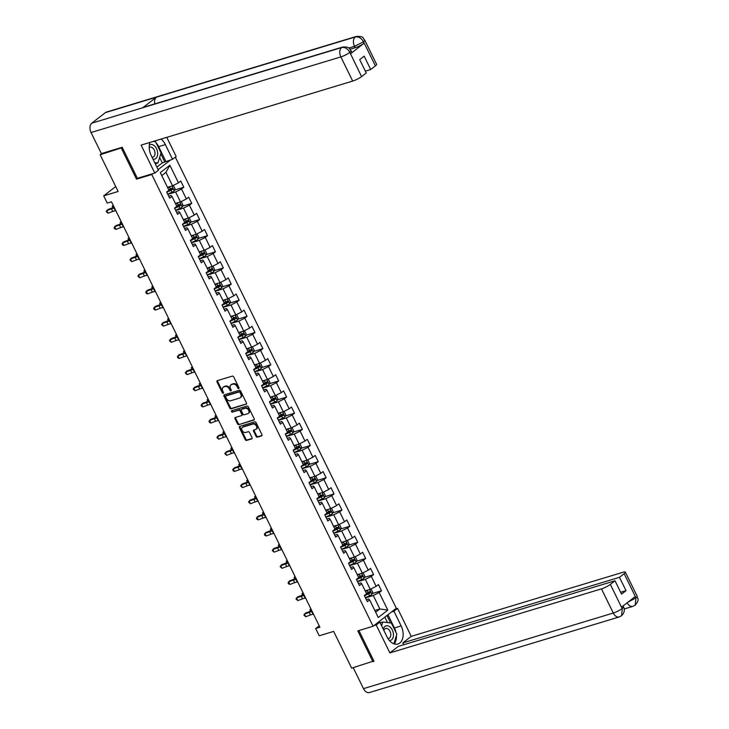 <?xml version="1.0" encoding="UTF-8"?>
<svg xmlns="http://www.w3.org/2000/svg" width="729" height="729" viewBox="0 0 729 729"><rect width="100%" height="100%" fill="white"/><g stroke="black" fill="none" stroke-linecap="round" stroke-linejoin="round"><path stroke-width="1.09" d="M238.72 388.557A0.802 0.592 -127.8 0 0 238.957 387.673L233.672 376.875A1.148 0.847 -127.8 0 0 232.332 376.118L217.324 380.656A1.148 0.847 -127.8 0 0 216.987 381.923L222.272 392.721A0.802 0.592 -127.8 0 0 223.439 392.366L222.755 390.972A3.681 2.706 -127.8 0 1 223.174 387.254A3.681 2.706 -127.8 0 1 223.83 386.908L225.088 386.534A3.681 2.706 -127.8 0 1 229.343 388.976L230.027 390.37A0.802 0.592 -127.8 0 0 231.193 390.015L230.51 388.621A3.681 2.706 -127.8 0 1 230.929 384.903A3.681 2.706 -127.8 0 1 231.585 384.566L232.843 384.183A3.681 2.706 -127.8 0 1 237.098 386.625L237.782 388.019A0.802 0.592 -127.8 0 0 238.72 388.557M256.07 436.398A1.148 0.847 -127.8 0 0 257.401 437.154L261.611 435.878A1.148 0.847 -127.8 0 0 261.948 434.612L256.079 422.629A1.148 0.847 -127.8 0 0 254.749 421.863L239.732 426.41A1.148 0.847 -127.8 0 0 239.404 427.677L245.272 439.66A1.148 0.847 -127.8 0 0 246.602 440.425L251.687 438.885A1.148 0.847 -127.8 0 0 252.024 437.619L249.509 432.488A1.148 0.847 -127.8 0 0 248.179 431.723L245.655 432.488A3.08 2.26 -127.8 0 1 242.301 430.812A3.08 2.26 -127.8 0 1 242.447 427.34A3.08 2.26 -127.8 0 1 242.994 427.057L252.881 424.068A3.08 2.26 -127.8 0 1 256.243 425.745A3.08 2.26 -127.8 0 1 256.098 429.217A3.08 2.26 -127.8 0 1 255.542 429.499L253.892 430.001A1.148 0.847 -127.8 0 0 253.555 431.267L256.07 436.398L256.699 435.906A1.148 0.847 -127.8 0 0 258.03 436.671L262.048 435.459M122.335 147.586L100.146 154.748L118.144 191.481L103.7 195.855L107.245 203.099L111.491 201.805L319.913 627.25L315.666 628.535L319.211 635.779L333.663 631.405L351.651 668.138L373.84 660.975M121.388 148.324L136.496 179.152L151.787 174.523L373.084 626.247L357.793 630.877L372.893 661.704M246.138 404.294A1.148 0.847 -127.8 0 0 246.475 403.028L240.606 391.045A1.148 0.847 -127.8 0 0 239.276 390.279L224.268 394.826A1.148 0.847 -127.8 0 0 223.931 396.093L229.799 408.076A1.148 0.847 -127.8 0 0 231.129 408.841L246.502 404.021M248.343 406.837L254.211 418.82A1.148 0.847 -127.8 0 1 253.874 420.086L238.866 424.633A1.148 0.847 -127.8 0 1 237.536 423.868L235.02 418.738A1.148 0.847 -127.8 0 1 235.358 417.471L241.445 415.63A1.148 0.847 -127.8 0 0 241.782 414.364L240.114 410.965A1.148 0.847 -127.8 0 0 238.784 410.199L232.442 412.113A0.802 0.592 -127.8 0 1 231.749 410.691L247.013 406.071A1.148 0.847 -127.8 0 1 248.343 406.837M100.146 154.748L101.841 153.436M175.343 157.136L396.33 608.232L373.084 626.247M151.787 174.523L152.981 173.602M158.111 169.62L170.732 159.842M372.3 593.543L381.486 590.763L378.451 584.549L376.155 586.326L371.289 576.393L373.585 574.616L370.542 568.41L368.245 570.187L363.379 560.255L365.676 558.478L362.632 552.272L360.336 554.049L355.47 544.116L357.766 542.34L354.722 536.134L352.435 537.911L347.569 527.978L349.856 526.201L346.822 519.987L344.525 521.764L339.659 511.831L341.956 510.054L338.912 503.848L336.616 505.625L331.75 495.693L334.046 493.916L331.002 487.71L328.715 489.487L323.849 479.554L326.136 477.777L323.102 471.572L320.806 473.349L315.939 463.416L318.236 461.639L315.192 455.425L312.896 457.201L308.03 447.278L310.326 445.501L307.283 439.286L304.986 441.063L300.12 431.131L302.417 429.354L299.373 423.148L297.086 424.925L292.22 414.992L294.507 413.215L291.472 407.01L289.176 408.787L284.31 398.854L286.606 397.077L283.563 390.872L281.266 392.649L276.4 382.716L278.697 380.939L275.653 374.724L273.366 376.501L268.5 366.569L270.787 364.792L267.743 358.586L265.456 360.363L260.59 350.43L262.877 348.653L259.843 342.448L257.547 344.225L252.681 334.292L254.977 332.515L251.933 326.31L249.637 328.086L244.771 318.154L247.067 316.377L244.024 310.162L241.736 311.939L236.87 302.006L239.158 300.23L236.123 294.024L233.827 295.801L228.961 285.868L231.257 284.091L228.213 277.886L225.917 279.663L221.051 269.73L223.347 267.953L220.304 261.747L218.017 263.524L213.15 253.592L215.438 251.815L212.394 245.6L210.107 247.377L205.241 237.444L207.528 235.667L204.494 229.462L202.197 231.239L197.331 221.306L199.628 219.529L196.584 213.324L194.288 215.101L189.422 205.168L191.718 203.391L188.674 197.185L186.387 198.962L181.521 189.03L183.808 187.253L180.774 181.038L178.477 182.824L169.857 165.228L160.307 172.627L168.928 190.223L166.631 192L169.675 198.206L171.971 196.429L171.078 195.509L168.709 196.229M381.486 590.763L379.198 592.54L387.81 610.127L378.26 617.527L369.649 599.94L367.352 601.717L364.309 595.502L366.605 593.725L361.739 583.792L359.443 585.569L356.408 579.364L358.695 577.587L353.829 567.654L351.542 569.431L348.498 563.225L350.786 561.448L345.92 551.516L343.632 553.293L340.589 547.087L342.885 545.31L338.019 535.378L335.723 537.155L332.679 530.949L334.976 529.172L330.109 519.239L327.813 521.016L324.779 514.802L327.066 513.025L322.2 503.092L319.913 504.869L316.869 498.663L319.165 496.886L314.299 486.954L312.003 488.731L308.959 482.525L311.256 480.748L306.39 470.816L304.093 472.592L301.05 466.387L303.346 464.61L298.48 454.677L296.193 456.454L293.149 450.24L295.436 448.463L290.57 438.53L288.283 440.307L285.239 434.101L287.536 432.324L282.67 422.392L280.373 424.169L277.33 417.963L279.626 416.186L274.76 406.253L272.464 408.03L269.429 401.825L271.717 400.048L266.85 390.115L264.563 391.892L261.52 385.677L263.816 383.901L258.95 373.968L256.654 375.745L253.61 369.539L255.906 367.762L251.04 357.83L248.744 359.607L245.7 353.401L247.997 351.624L243.131 341.691L240.834 343.468L237.8 337.263L240.087 335.486L235.221 325.553L232.934 327.33L229.89 321.115L232.187 319.338L227.32 309.406L225.024 311.183L221.981 304.977L224.277 303.2L219.411 293.268L217.114 295.045L214.08 288.839L216.367 287.062L211.501 277.129L209.214 278.906L206.17 272.701L208.467 270.924L203.601 260.991L201.304 262.768L198.261 256.562L200.557 254.786L195.691 244.853L193.395 246.63L190.351 240.415L192.647 238.638L187.781 228.706L185.485 230.482L182.45 224.277L184.738 222.5L179.872 212.567L177.584 214.344L174.541 208.139L176.837 206.362L171.971 196.429M357.565 581.733L365.375 579.373L370.241 589.305L365.183 590.836M358.477 583.601L360.855 582.881L361.739 583.792M370.241 589.305L376.155 586.326M365.375 579.373L371.289 576.393M349.656 565.595L357.465 563.235L362.331 573.167L357.283 574.698M350.567 567.454L352.945 566.734L353.829 567.654M362.331 573.167L368.245 570.187M357.465 563.235L363.379 560.255M341.755 549.456L349.565 547.096L354.431 557.029L349.373 558.551M342.666 551.315L345.036 550.595L345.92 551.516M354.431 557.029L360.336 554.049M349.565 547.096L355.47 544.116M333.846 533.318L341.655 530.949L346.521 540.882L341.464 542.412M334.757 535.177L337.135 534.457L338.019 535.378M346.521 540.882L352.435 537.911M341.655 530.949L347.569 527.978M325.936 517.18L333.745 514.811L338.611 524.743L333.554 526.274M326.847 519.039L329.226 518.319L330.109 519.239M338.611 524.743L344.525 521.764M333.745 514.811L339.659 511.831M318.026 501.033L325.845 498.672L330.711 508.605L325.653 510.136M318.938 502.892L321.316 502.172L322.2 503.092M330.711 508.605L336.616 505.625M325.845 498.672L331.75 495.693M310.126 484.894L317.935 482.534L322.801 492.467L317.744 493.998M311.037 486.753L313.406 486.033L314.299 486.954M322.801 492.467L328.715 489.487M317.935 482.534L323.849 479.554M302.216 468.756L310.025 466.387L314.892 476.319L309.834 477.85M303.127 470.615L305.506 469.895L306.39 470.816M314.892 476.319L320.806 473.349M310.025 466.387L315.939 463.416M294.306 452.618L302.116 450.249L306.982 460.181L301.934 461.712M295.218 454.477L297.596 453.757L298.48 454.677M306.982 460.181L312.896 457.201M302.116 450.249L308.03 447.278M286.406 436.471L294.215 434.11L299.081 444.043L294.024 445.574M287.317 438.329L289.686 437.619L290.57 438.53M299.081 444.043L304.986 441.063M294.215 434.11L300.12 431.131M278.496 420.332L286.306 417.972L291.172 427.905L286.114 429.436M279.407 422.191L281.786 421.471L282.67 422.392M291.172 427.905L297.086 424.925M286.306 417.972L292.22 414.992M270.587 404.194L278.396 401.825L283.262 411.757L278.205 413.288M271.498 406.053L273.876 405.333L274.76 406.253M283.262 411.757L289.176 408.787M278.396 401.825L284.31 398.854M262.677 388.056L270.495 385.687L275.352 395.619L270.304 397.15M263.588 389.915L265.967 389.195L266.85 390.115M275.352 395.619L281.266 392.649M270.495 385.687L276.4 382.716M254.776 371.908L262.586 369.548L267.452 379.481L262.394 381.012M255.688 373.777L258.057 373.057L258.95 373.968M267.452 379.481L273.366 376.501M262.586 369.548L268.5 366.569M246.867 355.77L254.676 353.41L259.542 363.343L254.485 364.874M247.778 357.629L250.156 356.909L251.04 357.83M259.542 363.343L265.456 360.363M254.676 353.41L260.59 350.43M238.957 339.632L246.767 337.263L251.633 347.195L246.584 348.726M239.868 341.491L242.247 340.771L243.131 341.691M251.633 347.195L257.547 344.225M246.767 337.263L252.681 334.292M231.057 323.494L238.866 321.124L243.732 331.057L238.675 332.588M231.968 325.353L234.337 324.633L235.221 325.553M243.732 331.057L249.637 328.086M238.866 321.124L244.771 318.154M223.147 307.346L230.956 304.986L235.822 314.919L230.765 316.45M224.058 309.214L226.427 308.495L227.32 309.406M235.822 314.919L241.736 311.939M230.956 304.986L236.87 302.006M215.237 291.208L223.047 288.848L227.913 298.781L222.855 300.312M216.148 293.067L218.527 292.347L219.411 293.268M227.913 298.781L233.827 295.801M223.047 288.848L228.961 285.868M207.328 275.07L215.137 272.71L220.003 282.642L214.955 284.164M208.239 276.929L210.617 276.209L211.501 277.129M220.003 282.642L225.917 279.663M215.137 272.71L221.051 269.73M199.427 258.932L207.236 256.562L212.103 266.495L207.045 268.026M200.338 260.791L202.708 260.071L203.601 260.991M212.103 266.495L218.017 263.524M207.236 256.562L213.15 253.592M191.517 242.793L199.327 240.424L204.193 250.357L199.135 251.888M192.429 244.652L194.807 243.933L195.691 244.853M204.193 250.357L210.107 247.377M199.327 240.424L205.241 237.444M183.608 226.646L191.417 224.286L196.283 234.219L191.235 235.749M184.519 228.505L186.897 227.785L187.781 228.706M196.283 234.219L202.197 231.239M191.417 224.286L197.331 221.306M175.698 210.508L183.517 208.148L188.383 218.08L183.325 219.611M176.609 212.367L178.988 211.647L179.872 212.567M188.383 218.08L194.288 215.101M183.517 208.148L189.422 205.168M167.798 194.37L175.607 192L180.473 201.933L175.416 203.464M180.473 201.933L186.387 198.962M175.607 192L181.521 189.03M169.857 165.228L165.975 172.345L172.563 185.795L167.506 187.326M172.563 185.795L178.477 182.824M319.202 625.801L315.666 628.535M115.72 186.533L103.7 195.855M165.975 172.345L161.765 175.607M374.815 610.492L379.873 608.961L373.284 595.511L365.475 597.88M375.663 612.223L379.873 608.961L387.81 610.127M366.386 599.739L368.756 599.019L369.649 599.94M373.284 595.511L379.198 592.54M174.623 190.032L183.808 187.253M182.532 206.17L191.718 203.391M190.442 222.309L199.628 219.529M198.352 238.456L207.528 235.667M206.252 254.594L215.438 251.815M214.162 270.732L223.347 267.953M222.072 286.871L231.257 284.091M229.981 303.009L239.158 300.23M237.882 319.156L247.067 316.377M245.791 335.294L254.977 332.515M253.701 351.433L262.877 348.653M261.602 367.571L270.787 364.792M269.511 383.718L278.697 380.939M277.421 399.857L286.606 397.077M285.331 415.995L294.507 413.215M293.231 432.133L302.417 429.354M301.141 448.28L310.326 445.501M309.05 464.419L318.236 461.639M316.951 480.557L326.136 477.777M324.861 496.695L334.046 493.916M332.77 512.842L341.956 510.054M340.68 528.981L349.856 526.201M348.58 545.119L357.766 542.34M356.49 561.257L365.676 558.478M364.4 577.395L373.585 574.616M136.496 179.152L137.69 178.231M239.048 388.074A0.802 0.592 -127.8 0 1 238.41 387.536L237.727 386.142A3.681 2.706 -127.8 0 0 233.471 383.7L232.843 384.183M230.929 384.903L231.558 384.42A3.681 2.706 -127.8 0 1 232.214 384.074L233.471 383.7M223.174 387.254L223.794 386.762A3.681 2.706 -127.8 0 1 224.459 386.425L225.717 386.042A3.681 2.706 -127.8 0 1 229.972 388.484L230.656 389.887A0.802 0.592 -127.8 0 0 231.293 390.425M217.524 380.602A1.148 0.847 -127.8 0 0 217.616 381.44L222.901 392.229A0.802 0.592 -127.8 0 0 223.539 392.767M224.459 394.763A1.148 0.847 -127.8 0 0 224.559 395.61L230.428 407.593A1.148 0.847 -127.8 0 0 231.758 408.358L246.575 403.875M239.987 392.512A0.802 0.592 -127.8 0 0 239.057 391.983L225.881 395.975A0.802 0.592 -127.8 0 0 225.644 396.858L226.364 398.335A3.681 2.706 -127.8 0 0 230.628 400.777L239.631 398.043A3.681 2.706 -127.8 0 0 240.297 397.706A3.681 2.706 -127.8 0 0 240.707 393.988L239.987 392.512L240.616 392.029A0.802 0.592 -127.8 0 0 239.686 391.491L239.057 391.983M226.254 395.683A0.802 0.592 -127.8 0 1 226.509 395.483L239.686 391.491M240.297 397.706L240.925 397.223A3.681 2.706 -127.8 0 0 241.335 393.505L240.707 393.988M240.616 392.029L241.335 393.505M254.312 419.667L238.866 424.633M235.558 417.416A1.148 0.847 -127.8 0 0 235.649 418.255L238.164 423.385A1.148 0.847 -127.8 0 0 239.495 424.15M242.074 415.147A1.148 0.847 -127.8 0 0 242.411 413.872L240.743 410.473A1.148 0.847 -127.8 0 0 239.413 409.707L232.442 412.113M232.05 410.6A0.802 0.592 -127.8 0 0 233.07 411.63M247.769 413.717A3.08 2.26 -127.8 0 0 248.316 413.434A3.08 2.26 -127.8 0 0 248.461 409.962A3.08 2.26 -127.8 0 0 245.099 408.286L241.618 409.343A1.148 0.847 -127.8 0 0 241.281 410.609L242.948 414.008A1.148 0.847 -127.8 0 0 244.279 414.774L247.769 413.717M248.316 413.434L248.944 412.951A3.08 2.26 -127.8 0 0 249.09 409.479A3.08 2.26 -127.8 0 0 245.728 407.803L245.099 408.286M241.891 409.133A1.148 0.847 -127.8 0 1 242.247 408.851L245.728 407.803M254.093 429.937A1.148 0.847 -127.8 0 0 254.184 430.775L256.699 435.906M256.098 429.217L256.726 428.725A3.08 2.26 -127.8 0 0 256.872 425.253A3.08 2.26 -127.8 0 0 253.51 423.576L252.881 424.068M242.447 427.34L243.076 426.857A3.08 2.26 -127.8 0 1 243.623 426.565L253.51 423.576M239.932 426.347A1.148 0.847 -127.8 0 0 240.032 427.194L245.901 439.177A1.148 0.847 -127.8 0 0 247.231 439.942L252.116 438.457M170.859 186.314A3.107 0.574 153.9 0 1 169.401 187.071L167.752 187.827M169.438 186.742L167.624 187.572M172.673 185.74L173.538 185.767L175.06 188.875L174.313 190.88A3.107 0.574 153.9 0 1 171.935 192.246L167.706 194.178M166.741 192.21L170.969 190.278A3.107 0.574 -26.1 0 0 172.773 189.312L172.162 188.073A3.107 0.574 153.9 0 1 170.358 189.039L168.718 189.786M170.941 188.447L171.543 189.686L166.786 191.882M112.849 207.729L112.266 206.152L113.496 205.897M113.287 205.469L112.266 206.152L113.004 207.665M115.893 210.79L115.41 210.79A5.859 1.075 -26.1 0 0 112.776 211.456L108.047 213.214L106.78 210.626L106.215 211.556L108.047 213.214M114.626 208.202L114.143 208.202A5.859 1.075 -26.1 0 0 111.51 208.868L106.78 210.626L107.837 209.578L112.567 207.829A8.794 1.613 153.9 0 1 114.171 207.282M153.017 159.223A7.618 4.975 73.2 0 0 157.61 152.47A7.618 4.975 73.2 0 0 149.336 144.98M152.042 157.236A5.212 3.408 73.2 0 0 152.935 157.145A5.212 3.408 73.2 0 0 154.967 152.58A5.212 3.408 73.2 0 0 149.91 147.167A5.212 3.408 73.2 0 0 149.217 147.513M153.254 141.435L155.559 141.718L161.036 152.89L157.901 163.023L154.694 162.64M155.268 163.815L157.901 163.023M389.459 640.6A7.618 4.975 73.2 0 0 393.405 633.793A7.618 4.975 73.2 0 0 388.666 626.12A7.618 4.975 73.2 0 0 383.254 629.182M387.956 638.558A5.212 3.408 73.2 0 0 388.721 638.467A5.212 3.408 73.2 0 0 390.762 633.893A5.212 3.408 73.2 0 0 385.705 628.48A5.212 3.408 73.2 0 0 383.891 630.485M381.577 625.774L382.743 622.001L391.355 623.031L396.831 634.203L393.851 643.807M380.119 622.794L382.743 622.001M156.079 142.766A13.186 8.611 73.2 0 1 158.64 146.629L165.355 144.597A13.186 8.611 73.2 0 0 161.036 139.084M149.91 142.447A13.186 8.611 73.2 0 0 151.222 155.559L158.421 170.249L154.803 173.046L141.116 145.107L352.699 81.065L340.862 56.908L91.052 132.523L101.358 153.582L122.18 147.276L137.389 178.323L154.803 173.046M165.355 144.597L172.554 159.296L176.163 156.498L166.786 137.344M156.863 167.078L162.285 162.877L172.554 159.296M375.389 65.892L363.552 41.735A7.035 1.294 153.9 0 0 364.773 40.186L376.601 64.343A7.035 1.294 153.9 0 1 375.389 65.892L370.706 69.519L365.347 71.141M91.052 132.523A7.208 4.702 -106.8 0 1 91.79 123.174L142.775 107.737A7.208 4.702 -106.8 0 1 143.777 107.227L342.612 47.039A7.208 4.702 -106.8 0 0 341.609 47.549C344.863 46.993 347.578 48.542 349.747 52.215L361.566 76.6A7.035 1.294 153.9 0 1 352.699 81.065M154.803 103.883A7.208 4.702 -106.8 0 1 156.407 97.176L105.432 112.603L91.79 123.174M105.432 112.603A7.208 4.702 -106.8 0 1 106.461 112.066L356.271 36.45A7.208 4.702 -106.8 0 0 355.242 36.988C358.504 36.432 361.229 37.972 363.406 41.617M350.576 53.718L349.884 52.324L351.105 50.775L351.788 52.169A7.035 1.294 153.9 0 1 350.576 53.718L364.081 43.248A7.035 1.294 153.9 0 1 355.214 47.713L354.531 46.319A7.208 4.702 -106.8 0 1 355.242 36.988L156.407 97.176L142.775 107.737L341.609 47.549A7.208 4.702 -106.8 0 0 340.862 56.908A7.035 1.294 -26.1 0 0 349.729 52.442M370.706 69.519L364.172 56.169L359.707 59.632L366.25 72.973L361.566 76.6M355.214 47.713L350.111 49.262M154.958 141.645A13.186 8.611 73.2 0 0 154.32 141.116M158.64 146.629L165.838 161.328M164.836 162.102L160.763 153.783M162.285 162.877L159.624 157.446M348.799 48.05L354.531 46.319L363.397 41.854L364.081 43.248M373.777 625.71L376.2 624.981L379.818 622.174L387.017 636.873A13.186 8.611 73.2 0 0 397.906 644.008A13.186 8.611 73.2 0 0 401.15 625.919L393.952 611.221L397.569 608.423L411.247 636.362L622.83 572.311A7.035 1.294 -26.1 0 1 625.373 572.147A7.035 1.294 -26.1 0 1 624.161 573.696L619.477 577.322L402.8 642.905L411.247 636.362M376.2 624.981L389.887 652.911L398.344 646.368L615.012 580.776L610.337 584.403L622.174 608.56L621.646 607.047L635.15 596.577L635.97 598.072M403.702 644.746L402.8 642.905M391.528 611.959L393.952 611.221M395.136 609.162L397.569 608.423M377.394 622.912L379.818 622.174M389.887 652.911L601.471 588.868A7.035 1.294 -26.1 0 0 610.337 584.403M622.329 608.442L623.541 606.893C625.017 610 624.361 612.943 621.582 615.713L619.258 616.934L369.439 692.55A7.208 4.702 -106.8 0 1 363.489 688.641L353.21 667.664M615.012 580.776L621.555 594.126L626.02 590.663L619.477 577.322M373.084 661.567L373.995 661.285L358.923 630.53M626.02 590.663L620.652 592.285M394.216 643.935A13.186 8.611 73.2 0 0 396.421 635.506M396.029 632.572A13.186 8.611 73.2 0 0 394.435 627.951L401.15 625.919M387.956 614.72L394.435 627.951M390.598 622.94L386.953 615.504M387.491 622.566L384.83 617.144M621.582 615.713L622.32 608.679M627.14 602.783A7.208 4.702 -106.8 0 0 632.918 606.346L635.187 605.179L635.989 597.853L624.161 573.696M178.769 202.452A3.107 0.574 153.9 0 1 177.302 203.209L175.662 203.965M177.347 202.881L175.534 203.71M180.582 201.878L181.448 201.915L182.97 205.013L182.214 207.027A3.107 0.574 153.9 0 1 179.835 208.385L175.607 210.317M174.65 208.348L178.878 206.416A3.107 0.574 -26.1 0 0 180.674 205.45L180.072 204.211A3.107 0.574 153.9 0 1 178.268 205.177L176.618 205.933M178.842 204.585L179.452 205.824L174.687 208.02M120.75 223.867L120.176 222.29L121.406 222.035M121.196 221.616L120.176 222.29L120.914 223.812M186.679 218.591A3.107 0.574 153.9 0 1 185.212 219.356L183.571 220.103M185.248 219.019L183.444 219.848M188.492 218.017L189.349 218.053L190.87 221.151L190.123 223.165A3.107 0.574 153.9 0 1 187.745 224.523L183.517 226.455M182.551 224.496L186.779 222.564A3.107 0.574 -26.1 0 0 188.583 221.598L187.973 220.349A3.107 0.574 153.9 0 1 186.177 221.315L184.528 222.072M186.752 220.723L187.362 221.962L182.596 224.158M128.659 240.005L128.076 238.429L129.306 238.173M129.097 237.754L128.076 238.429L128.823 239.95M123.802 226.929L123.319 226.929A5.859 1.075 -26.1 0 0 120.686 227.594L115.957 229.353L114.681 226.765L114.125 227.694L114.635 228.733L115.957 229.353M122.536 224.341L122.053 224.35A5.859 1.075 -26.1 0 0 119.419 225.015L114.681 226.765L115.747 225.726L120.476 223.967A8.794 1.613 153.9 0 1 122.08 223.429M131.703 243.067L131.229 243.076A5.859 1.075 -26.1 0 0 128.596 243.741L123.857 245.491L122.59 242.903L122.035 243.832L122.536 244.871L123.857 245.491M130.436 240.488L129.962 240.488A5.859 1.075 -26.1 0 0 127.32 241.153L122.59 242.903L123.648 241.864L128.386 240.105A8.794 1.613 153.9 0 1 129.99 239.568M194.588 234.729A3.107 0.574 153.9 0 1 193.121 235.494L191.472 236.242M193.158 235.166L191.353 235.986M196.393 234.164L197.258 234.191L198.78 237.299L198.033 239.303A3.107 0.574 153.9 0 1 195.654 240.661L191.426 242.602M190.46 240.634L194.689 238.702A3.107 0.574 -26.1 0 0 196.493 237.736L195.882 236.497A3.107 0.574 153.9 0 1 194.078 237.463L192.438 238.21M194.661 236.861L195.272 238.101L190.506 240.306M136.569 256.143L135.986 254.576L137.216 254.321M137.006 253.892L135.986 254.576L136.733 256.089M202.489 250.876A3.107 0.574 153.9 0 1 201.022 251.633L199.382 252.389M201.067 251.305L199.254 252.134M204.302 250.302L205.168 250.329L206.69 253.437L205.933 255.442A3.107 0.574 153.9 0 1 203.564 256.808L199.327 258.74M198.37 256.772L202.598 254.84A3.107 0.574 -26.1 0 0 204.402 253.874L203.792 252.635A3.107 0.574 153.9 0 1 201.988 253.601L200.347 254.348M202.571 252.999L203.172 254.248L198.416 256.444M144.479 272.291L143.895 270.714L145.126 270.459M144.916 270.031L143.895 270.714L144.634 272.227M210.399 267.014A3.107 0.574 153.9 0 1 208.931 267.771L207.291 268.527M208.977 267.443L207.164 268.272M212.212 266.44L213.078 266.468L214.59 269.575L213.843 271.589A3.107 0.574 153.9 0 1 211.465 272.947L207.236 274.879M206.271 272.91L210.508 270.978A3.107 0.574 -26.1 0 0 212.303 270.012L211.692 268.773A3.107 0.574 153.9 0 1 209.897 269.739L208.248 270.486M210.471 269.147L211.082 270.386L206.316 272.582M152.379 288.429L151.796 286.852L153.026 286.597M152.826 286.178L151.796 286.852L152.543 288.365M139.613 259.214L139.13 259.214A5.859 1.075 -26.1 0 0 136.496 259.879L131.767 261.629L130.5 259.05L129.935 259.98L131.767 261.629M138.346 256.626L137.863 256.626A5.859 1.075 -26.1 0 0 135.23 257.291L130.5 259.05L131.557 258.002L136.287 256.243A8.794 1.613 153.9 0 1 137.899 255.706M147.522 275.352L147.039 275.352A5.859 1.075 -26.1 0 0 144.406 276.018L139.676 277.776L138.41 275.188L137.845 276.118L139.676 277.776M146.256 272.764L145.773 272.764A5.859 1.075 -26.1 0 0 143.139 273.43L138.41 275.188L139.467 274.14L144.196 272.391A8.794 1.613 153.9 0 1 145.8 271.844M155.423 291.491L154.949 291.491A5.859 1.075 -26.1 0 0 152.315 292.156L147.577 293.915L146.31 291.327L145.754 292.256L146.256 293.295L147.577 293.915M154.156 288.903L153.682 288.903A5.859 1.075 -26.1 0 0 151.049 289.568L146.31 291.327L147.376 290.279L152.106 288.529A8.794 1.613 153.9 0 1 153.71 287.991M218.308 283.153A3.107 0.574 153.9 0 1 216.841 283.909L215.192 284.665M216.877 283.581L215.073 284.41M220.122 282.579L220.978 282.615L222.5 285.713L221.753 287.727A3.107 0.574 153.9 0 1 219.374 289.085L215.146 291.017M214.18 289.058L218.408 287.117A3.107 0.574 -26.1 0 0 220.213 286.16L219.602 284.911A3.107 0.574 153.9 0 1 217.807 285.877L216.158 286.634M218.381 285.285L218.992 286.524L214.226 288.72M160.289 304.567L159.706 302.991L160.936 302.735M160.726 302.316L159.706 302.991L160.453 304.512M163.332 307.629L162.859 307.638A5.859 1.075 -26.1 0 0 160.216 308.303L155.487 310.053L154.22 307.465L153.664 308.394L154.165 309.433L155.487 310.053M162.066 305.041L161.592 305.05A5.859 1.075 -26.1 0 0 158.949 305.715L154.22 307.465L155.277 306.426L160.016 304.667A8.794 1.613 153.9 0 1 161.619 304.13M226.209 299.291A3.107 0.574 153.9 0 1 224.751 300.056L223.101 300.804M224.787 299.728L222.974 300.548M228.022 298.726L228.888 298.753L230.41 301.861L229.662 303.865A3.107 0.574 153.9 0 1 227.284 305.223L223.056 307.164M222.09 305.196L226.318 303.264A3.107 0.574 -26.1 0 0 228.122 302.298L227.512 301.059A3.107 0.574 153.9 0 1 225.708 302.016L224.067 302.772M226.291 301.423L226.901 302.663L222.135 304.868M168.199 320.705L167.615 319.129L168.846 318.883M168.636 318.455L167.615 319.129L168.353 320.651M171.242 323.776L170.759 323.776A5.859 1.075 -26.1 0 0 168.126 324.441L163.396 326.191L162.13 323.603L161.565 324.533L163.396 326.191M169.975 321.188L169.493 321.188A5.859 1.075 -26.1 0 0 166.859 321.853L162.13 323.603L163.187 322.564L167.916 320.806A8.794 1.613 153.9 0 1 169.529 320.268M234.118 315.438A3.107 0.574 153.9 0 1 232.651 316.195L231.011 316.942M232.697 315.867L230.883 316.696M235.932 314.864L236.797 314.892L238.319 317.999L237.563 320.004A3.107 0.574 153.9 0 1 235.185 321.371L230.956 323.302M230 321.334L234.228 319.402A3.107 0.574 -26.1 0 0 236.023 318.436L235.421 317.197A3.107 0.574 153.9 0 1 233.617 318.163L231.977 318.91M234.191 317.562L234.802 318.81L230.036 321.006M176.099 336.853L175.525 335.276L176.755 335.021M176.546 334.593L175.525 335.276L176.263 336.789M179.152 339.914L178.669 339.914A5.859 1.075 -26.1 0 0 176.035 340.58L171.306 342.338L170.03 339.75L169.474 340.68L171.306 342.338M177.885 337.327L177.402 337.327A5.859 1.075 -26.1 0 0 174.769 337.992L170.03 339.75L171.096 338.703L175.826 336.953A8.794 1.613 153.9 0 1 177.429 336.406M242.028 331.577A3.107 0.574 153.9 0 1 240.561 332.333L238.921 333.089M240.606 332.005L238.793 332.834M243.841 331.002L244.698 331.03L246.22 334.137L245.473 336.142A3.107 0.574 153.9 0 1 243.094 337.509L238.866 339.441M237.9 337.472L242.128 335.54A3.107 0.574 -26.1 0 0 243.933 334.575L243.322 333.335A3.107 0.574 153.9 0 1 241.527 334.301L239.877 335.048M242.101 333.709L242.711 334.948L237.946 337.144M184.009 352.991L183.426 351.414L184.656 351.159M184.446 350.731L183.426 351.414L184.173 352.927M187.052 356.053L186.578 356.053A5.859 1.075 -26.1 0 0 183.945 356.718L179.206 358.477L177.94 355.889L177.384 356.818L177.885 357.857L179.206 358.477M185.786 353.465L185.312 353.465A5.859 1.075 -26.1 0 0 182.669 354.13L177.94 355.889L178.997 354.841L183.735 353.091A8.794 1.613 153.9 0 1 185.339 352.544M249.938 347.715A3.107 0.574 153.9 0 1 248.471 348.471L246.821 349.227M248.507 348.143L246.703 348.972M251.742 347.141L252.608 347.177L254.129 350.275L253.382 352.289A3.107 0.574 153.9 0 1 251.004 353.647L246.776 355.579M245.81 353.62L250.038 351.679A3.107 0.574 -26.1 0 0 251.842 350.713L251.232 349.473A3.107 0.574 153.9 0 1 249.427 350.439L247.787 351.196M250.011 349.847L250.621 351.086L245.855 353.283M191.918 369.129L191.335 367.553L192.565 367.298M192.356 366.878L191.335 367.553L192.082 369.074M194.962 372.191L194.479 372.191A5.859 1.075 -26.1 0 0 191.845 372.865L187.116 374.615L185.849 372.027L185.284 372.956L187.116 374.615M193.695 369.603L193.212 369.612A5.859 1.075 -26.1 0 0 190.579 370.277L185.849 372.027L186.906 370.988L191.636 369.229A8.794 1.613 153.9 0 1 193.249 368.692M257.838 363.853A3.107 0.574 153.9 0 1 256.371 364.618L254.731 365.366M256.417 364.29L254.603 365.111M259.652 363.288L260.517 363.315L262.039 366.423L261.283 368.427A3.107 0.574 153.9 0 1 258.913 369.785L254.676 371.717M253.719 369.758L257.948 367.826A3.107 0.574 -26.1 0 0 259.752 366.86L259.141 365.612A3.107 0.574 153.9 0 1 257.337 366.578L255.697 367.334M257.92 365.985L258.522 367.225L253.765 369.421M199.828 385.267L199.245 383.691L200.475 383.436M200.265 383.017L199.245 383.691L199.983 385.213M202.872 388.329L202.389 388.338A5.859 1.075 -26.1 0 0 199.755 389.004L195.026 390.753L193.759 388.165L193.194 389.095L195.026 390.753M201.605 385.75L201.122 385.75A5.859 1.075 -26.1 0 0 198.488 386.416L193.759 388.165L194.816 387.126L199.546 385.368A8.794 1.613 153.9 0 1 201.149 384.83M265.748 379.991A3.107 0.574 153.9 0 1 264.281 380.757L262.64 381.504M264.326 380.429L262.513 381.258M267.561 379.426L268.427 379.454L269.94 382.561L269.192 384.566A3.107 0.574 153.9 0 1 266.814 385.933L262.586 387.864M261.62 385.896L265.857 383.964A3.107 0.574 -26.1 0 0 267.652 382.998L267.051 381.759A3.107 0.574 153.9 0 1 265.247 382.725L263.597 383.472M265.821 382.124L266.431 383.372L261.665 385.568M207.729 401.406L207.145 399.838L208.376 399.583M208.175 399.155L207.145 399.838L207.893 401.351M210.781 404.477L210.298 404.477A5.859 1.075 -26.1 0 0 207.665 405.142L202.926 406.9L201.66 404.313L201.104 405.242L201.605 406.272L202.926 406.9M209.505 401.889L209.032 401.889A5.859 1.075 -26.1 0 0 206.398 402.554L201.66 404.313L202.726 403.265L207.455 401.515A8.794 1.613 153.9 0 1 209.059 400.968M273.657 396.139A3.107 0.574 153.9 0 1 272.19 396.895L270.541 397.651M272.227 396.567L270.423 397.396M275.471 395.565L276.327 395.592L277.849 398.699L277.102 400.704A3.107 0.574 153.9 0 1 274.724 402.071L270.495 404.003M269.53 402.034L273.758 400.103A3.107 0.574 -26.1 0 0 275.562 399.137L274.951 397.897A3.107 0.574 153.9 0 1 273.156 398.863L271.507 399.61M273.73 398.271L274.341 399.51L269.575 401.706M215.638 417.553L215.055 415.977L216.285 415.721M216.076 415.293L215.055 415.977L215.802 417.489M218.682 420.615L218.208 420.615A5.859 1.075 -26.1 0 0 215.565 421.28L210.836 423.039L209.569 420.451L209.013 421.38L209.515 422.41L210.836 423.039M217.415 418.027L216.941 418.027A5.859 1.075 -26.1 0 0 214.299 418.692L209.569 420.451L210.626 419.403L215.365 417.653A8.794 1.613 153.9 0 1 216.969 417.106M281.558 412.277A3.107 0.574 153.9 0 1 280.1 413.033L278.451 413.79M280.136 412.705L278.332 413.534M283.371 411.703L284.237 411.739L285.759 414.837L285.012 416.851A3.107 0.574 153.9 0 1 282.633 418.209L278.405 420.141M277.439 418.173L281.667 416.241A3.107 0.574 -26.1 0 0 283.472 415.275L282.861 414.036A3.107 0.574 153.9 0 1 281.057 415.001L279.417 415.758M281.64 414.409L282.251 415.648L277.485 417.845M223.548 433.691L222.965 432.115L224.195 431.86M223.985 431.44L222.965 432.115L223.712 433.637M226.591 436.753L226.108 436.753A5.859 1.075 -26.1 0 0 223.475 437.418L218.746 439.177L217.479 436.589L216.914 437.518L218.746 439.177M225.325 434.165L224.842 434.174A5.859 1.075 -26.1 0 0 222.208 434.839L217.479 436.589L218.536 435.55L223.265 433.791A8.794 1.613 153.9 0 1 224.878 433.254M289.468 428.415A3.107 0.574 153.9 0 1 288.001 429.181L286.36 429.928M288.046 428.843L286.233 429.673M291.281 427.85L292.147 427.877L293.669 430.976L292.912 432.99A3.107 0.574 153.9 0 1 290.534 434.347L286.306 436.279M285.349 434.32L289.577 432.388A3.107 0.574 -26.1 0 0 291.372 431.422L290.771 430.174A3.107 0.574 153.9 0 1 288.966 431.14L287.326 431.896M289.55 430.547L290.151 431.787L285.385 433.983M231.448 449.829L230.874 448.253L232.104 447.998M231.895 447.579L230.874 448.253L231.612 449.775M234.501 452.891L234.018 452.9A5.859 1.075 -26.1 0 0 231.385 453.566L226.655 455.315L225.389 452.727L224.824 453.657L226.655 455.315M233.234 450.312L232.751 450.312A5.859 1.075 -26.1 0 0 230.118 450.978L225.389 452.727L226.446 451.688L231.175 449.93A8.794 1.613 153.9 0 1 232.779 449.392M297.377 444.553A3.107 0.574 153.9 0 1 295.91 445.319L294.27 446.066M295.956 444.991L294.142 445.811M299.191 443.988L300.047 444.016L301.569 447.123L300.822 449.128A3.107 0.574 153.9 0 1 298.443 450.495L294.215 452.427M293.249 450.458L297.487 448.526A3.107 0.574 -26.1 0 0 299.282 447.56L298.671 446.321A3.107 0.574 153.9 0 1 296.876 447.287L295.227 448.034M297.45 446.686L298.061 447.934L293.295 450.13M239.358 465.968L238.775 464.4L240.005 464.145M239.805 463.717L238.775 464.4L239.522 465.913M242.402 469.039L241.928 469.039A5.859 1.075 -26.1 0 0 239.294 469.704L234.556 471.453L233.289 468.875L232.733 469.804L233.234 470.834L234.556 471.453M241.135 466.451L240.661 466.451A5.859 1.075 -26.1 0 0 238.028 467.116L233.289 468.875L234.346 467.827L239.085 466.077A8.794 1.613 153.9 0 1 240.688 465.53M305.287 460.701A3.107 0.574 153.9 0 1 303.82 461.457L302.171 462.213M303.856 461.129L302.052 461.958M307.091 460.127L307.957 460.154L309.479 463.261L308.732 465.266A3.107 0.574 153.9 0 1 306.353 466.633L302.125 468.565M301.159 466.596L305.387 464.665A3.107 0.574 -26.1 0 0 307.191 463.699L306.581 462.459A3.107 0.574 153.9 0 1 304.777 463.425L303.136 464.173M305.36 462.833L305.97 464.072L301.205 466.268M247.268 482.115L246.684 480.539L247.915 480.283M247.705 479.855L246.684 480.539L247.432 482.051M250.311 485.177L249.837 485.177A5.859 1.075 -26.1 0 0 247.195 485.842L242.465 487.601L241.199 485.013L240.634 485.942L242.465 487.601M249.045 482.589L248.562 482.589A5.859 1.075 -26.1 0 0 245.928 483.254L241.199 485.013L242.256 483.965L246.994 482.215A8.794 1.613 153.9 0 1 248.598 481.669M313.188 476.839A3.107 0.574 153.9 0 1 311.73 477.595L310.08 478.352M311.766 477.267L309.953 478.096M315.001 476.265L315.867 476.301L317.388 479.4L316.632 481.413A3.107 0.574 153.9 0 1 314.263 482.771L310.025 484.703M309.069 482.735L313.297 480.803A3.107 0.574 -26.1 0 0 315.101 479.837L314.491 478.598A3.107 0.574 153.9 0 1 312.686 479.564L311.046 480.32M313.27 478.971L313.871 480.211L309.114 482.407M255.177 498.253L254.594 496.677L255.824 496.422M255.615 496.002L254.594 496.677L255.332 498.199M258.221 501.315L257.738 501.315A5.859 1.075 -26.1 0 0 255.104 501.98L250.375 503.739L249.108 501.151L248.543 502.081L250.375 503.739M256.954 498.727L256.471 498.736A5.859 1.075 -26.1 0 0 253.838 499.401L249.108 501.151L250.165 500.112L254.895 498.354A8.794 1.613 153.9 0 1 256.499 497.816M321.097 492.977A3.107 0.574 153.9 0 1 319.63 493.743L317.99 494.49M319.676 493.405L317.862 494.235M322.911 492.403L323.776 492.44L325.298 495.538L324.542 497.552A3.107 0.574 153.9 0 1 322.163 498.909L317.935 500.841M316.969 498.882L321.207 496.95A3.107 0.574 -26.1 0 0 323.002 495.984L322.4 494.736A3.107 0.574 153.9 0 1 320.596 495.702L318.947 496.458M321.17 495.109L321.781 496.349L317.015 498.545M263.078 514.392L262.504 512.815L263.725 512.56M263.524 512.141L262.504 512.815L263.242 514.337M266.131 517.453L265.648 517.462A5.859 1.075 -26.1 0 0 263.014 518.128L258.276 519.877L257.009 517.289L256.453 518.219L256.954 519.258L258.276 519.877M264.855 514.874L264.381 514.874A5.859 1.075 -26.1 0 0 261.747 515.54L257.009 517.289L258.075 516.25L262.804 514.492A8.794 1.613 153.9 0 1 264.408 513.954M329.007 509.115A3.107 0.574 153.9 0 1 327.54 509.881L325.89 510.628M327.576 509.553L325.772 510.373M330.82 508.55L331.677 508.578L333.199 511.685L332.451 513.69A3.107 0.574 153.9 0 1 330.073 515.048L325.845 516.989M324.879 515.02L329.107 513.088A3.107 0.574 -26.1 0 0 330.911 512.123L330.301 510.883A3.107 0.574 153.9 0 1 328.506 511.849L326.856 512.596M329.08 511.248L329.69 512.487L324.924 514.692M270.988 530.53L270.404 528.962L271.635 528.707M271.425 528.279L270.404 528.962L271.152 530.475M274.031 533.601L273.557 533.601A5.859 1.075 -26.1 0 0 270.915 534.266L266.185 536.015L264.919 533.437L264.363 534.366L264.864 535.396L266.185 536.015M272.764 531.013L272.291 531.013A5.859 1.075 -26.1 0 0 269.648 531.678L264.919 533.437L265.976 532.389L270.714 530.63A8.794 1.613 153.9 0 1 272.318 530.092M336.916 525.263A3.107 0.574 153.9 0 1 335.449 526.019L333.8 526.766M335.486 525.691L333.682 526.52M338.721 524.689L339.586 524.716L341.108 527.823L340.361 529.828A3.107 0.574 153.9 0 1 337.983 531.195L333.754 533.127M332.788 531.159L337.017 529.227A3.107 0.574 -26.1 0 0 338.821 528.261L338.21 527.021A3.107 0.574 153.9 0 1 336.406 527.987L334.766 528.735M336.989 527.386L337.6 528.634L332.834 530.83M278.897 546.677L278.314 545.101L279.544 544.845M279.335 544.417L278.314 545.101L279.061 546.613M281.941 549.739L281.458 549.739A5.859 1.075 -26.1 0 0 278.824 550.404L274.095 552.163L272.828 549.575L272.263 550.504L274.095 552.163M280.674 547.151L280.191 547.151A5.859 1.075 -26.1 0 0 277.558 547.816L272.828 549.575L273.885 548.527L278.615 546.777A8.794 1.613 153.9 0 1 280.228 546.231M344.817 541.401A3.107 0.574 153.9 0 1 343.35 542.157L341.71 542.914M343.395 541.829L341.582 542.658M346.63 540.827L347.496 540.854L349.018 543.962L348.262 545.966A3.107 0.574 153.9 0 1 345.892 547.333L341.655 549.265M340.698 547.297L344.926 545.365A3.107 0.574 -26.1 0 0 346.722 544.399L346.12 543.16A3.107 0.574 153.9 0 1 344.316 544.126L342.676 544.873M344.899 543.533L345.5 544.773L340.744 546.969M286.807 562.815L286.224 561.239L287.454 560.984M287.244 560.565L286.224 561.239L286.962 562.752M289.85 565.877L289.367 565.877A5.859 1.075 -26.1 0 0 286.734 566.542L282.005 568.301L280.738 565.713L280.173 566.643L282.005 568.301M288.584 563.289L288.101 563.289A5.859 1.075 -26.1 0 0 285.467 563.954L280.738 565.713L281.795 564.665L286.524 562.916A8.794 1.613 153.9 0 1 288.128 562.378M352.727 557.539A3.107 0.574 153.9 0 1 351.26 558.296L349.619 559.052M351.305 557.967L349.492 558.797M354.54 556.965L355.406 557.002L356.918 560.1L356.171 562.114A3.107 0.574 153.9 0 1 353.793 563.471L349.565 565.403M348.599 563.444L352.836 561.503A3.107 0.574 -26.1 0 0 354.631 560.546L354.021 559.298A3.107 0.574 153.9 0 1 352.225 560.264L350.576 561.02M352.8 559.672L353.41 560.911L348.644 563.107M294.707 578.954L294.124 577.377L295.354 577.122M295.154 576.703L294.124 577.377L294.871 578.899M297.751 582.015L297.277 582.024A5.859 1.075 -26.1 0 0 294.644 582.69L289.905 584.439L288.638 581.851L288.083 582.781L288.584 583.82L289.905 584.439M296.484 579.427L296.01 579.437A5.859 1.075 -26.1 0 0 293.377 580.102L288.638 581.851L289.705 580.813L294.434 579.054A8.794 1.613 153.9 0 1 296.038 578.516M360.636 573.677A3.107 0.574 153.9 0 1 359.169 574.443L357.52 575.19M359.206 574.115L357.401 574.935M362.441 573.112L363.306 573.14L364.828 576.247L364.081 578.252A3.107 0.574 153.9 0 1 361.702 579.61L357.474 581.551M356.508 579.582L360.737 577.65A3.107 0.574 -26.1 0 0 362.541 576.685L361.93 575.445A3.107 0.574 153.9 0 1 360.135 576.402L358.486 577.158M360.709 575.81L361.32 577.049L356.554 579.254M302.617 595.092L302.034 593.515L303.264 593.269M303.054 592.841L302.034 593.515L302.781 595.037M305.661 598.163L305.187 598.163A5.859 1.075 -26.1 0 0 302.544 598.828L297.815 600.578L296.548 597.99L295.983 598.919L297.815 600.578M304.394 595.575L303.911 595.575A5.859 1.075 -26.1 0 0 301.277 596.24L296.548 597.99L297.605 596.951L302.344 595.192A8.794 1.613 153.9 0 1 303.947 594.654M368.537 589.825A3.107 0.574 153.9 0 1 367.079 590.581L365.429 591.328M367.115 590.253L365.302 591.082M370.35 589.251L371.216 589.278L372.738 592.385L371.99 594.39A3.107 0.574 153.9 0 1 369.612 595.757L365.375 597.689M364.418 595.721L368.646 593.789A3.107 0.574 -26.1 0 0 370.45 592.823L369.84 591.584A3.107 0.574 153.9 0 1 368.036 592.549L366.395 593.297M368.619 591.948L369.22 593.196L364.464 595.393M310.527 611.239L309.943 609.663L311.174 609.408M310.964 608.979L309.943 609.663L310.682 611.175M313.57 614.301L313.087 614.301A5.859 1.075 -26.1 0 0 310.454 614.966L305.724 616.725L304.458 614.137L303.893 615.066L305.724 616.725M312.304 611.713L311.821 611.713A5.859 1.075 -26.1 0 0 309.187 612.378L304.458 614.137L305.515 613.089L310.244 611.339A8.794 1.613 153.9 0 1 311.848 610.793M237.727 386.142L237.098 386.625M232.214 384.074L231.585 384.566M230.656 389.887L230.027 390.37M229.972 388.484L229.343 388.976M225.717 386.042L225.088 386.534M224.459 386.425L223.83 386.908M222.901 392.229L222.272 392.721M217.616 381.44L216.987 381.923M238.41 387.536L237.782 388.019M231.758 408.358L231.129 408.841M230.428 407.593L229.799 408.076M224.559 395.61L223.931 396.093M226.509 395.483L225.881 395.975M238.164 423.385L237.536 423.868M235.649 418.255L235.02 418.738M242.411 413.872L241.782 414.364M240.743 410.473L240.114 410.965M239.413 409.707L238.784 410.199M242.247 408.851L241.618 409.343M254.184 430.775L253.555 431.267M243.623 426.565L242.994 427.057M247.231 439.942L246.602 440.425M245.901 439.177L245.272 439.66M240.032 427.194L239.404 427.677M258.03 436.671L257.401 437.154M174.331 190.834L171.953 185.977M170.358 189.039L169.401 187.071M171.935 192.246L170.969 190.278M171.543 189.686L172.773 189.312M115.41 210.79L114.143 208.202M112.776 211.456L111.51 208.868M363.489 688.641L613.299 613.025L601.471 588.868M619.258 616.934A7.208 4.702 -106.8 0 1 613.299 613.025A7.035 1.294 -26.1 0 0 622.174 608.56M625.373 572.147L637.21 596.304A7.035 1.294 153.9 0 1 635.989 597.853M628.061 602.072L635.834 597.971M182.232 206.972L179.863 202.124M178.268 205.177L177.302 203.209M179.835 208.385L178.878 206.416M179.452 205.824L180.674 205.45M190.141 223.11L187.763 218.263M186.177 221.315L185.212 219.356M187.745 224.523L186.779 222.564M187.362 221.962L188.583 221.598M123.319 226.929L122.053 224.35M120.686 227.594L119.419 225.015M131.229 243.076L129.962 240.488M128.596 243.741L127.32 241.153M198.051 239.258L195.673 234.401M194.078 237.463L193.121 235.494M195.654 240.661L194.689 238.702M195.272 238.101L196.493 237.736M205.961 255.396L203.582 250.539M201.988 253.601L201.022 251.633M203.564 256.808L202.598 254.84M203.172 254.248L204.402 253.874M213.861 271.534L211.483 266.686M209.897 269.739L208.931 267.771M211.465 272.947L210.508 270.978M211.082 270.386L212.303 270.012M139.13 259.214L137.863 256.626M136.496 259.879L135.23 257.291M147.039 275.352L145.773 272.764M144.406 276.018L143.139 273.43M154.949 291.491L153.682 288.903M152.315 292.156L151.049 289.568M221.771 287.673L219.393 282.825M217.807 285.877L216.841 283.909M219.374 289.085L218.408 287.117M218.992 286.524L220.213 286.16M162.859 307.638L161.592 305.05M160.216 308.303L158.949 305.715M229.681 303.811L227.302 298.963M225.708 302.016L224.751 300.056M227.284 305.223L226.318 303.264M226.901 302.663L228.122 302.298M170.759 323.776L169.493 321.188M168.126 324.441L166.859 321.853M237.581 319.958L235.212 315.101M233.617 318.163L232.651 316.195M235.185 321.371L234.228 319.402M234.802 318.81L236.023 318.436M178.669 339.914L177.402 337.327M176.035 340.58L174.769 337.992M245.491 336.096L243.112 331.248M241.527 334.301L240.561 332.333M243.094 337.509L242.128 335.54M242.711 334.948L243.933 334.575M186.578 356.053L185.312 353.465M183.945 356.718L182.669 354.13M253.4 352.235L251.022 347.387M249.427 350.439L248.471 348.471M251.004 353.647L250.038 351.679M250.621 351.086L251.842 350.713M194.479 372.191L193.212 369.612M191.845 372.865L190.579 370.277M261.31 368.373L258.932 363.525M257.337 366.578L256.371 364.618M258.913 369.785L257.948 367.826M258.522 367.225L259.752 366.86M202.389 388.338L201.122 385.75M199.755 389.004L198.488 386.416M269.211 384.52L266.832 379.663M265.247 382.725L264.281 380.757M266.814 385.933L265.857 383.964M266.431 383.372L267.652 382.998M210.298 404.477L209.032 401.889M207.665 405.142L206.398 402.554M277.12 400.658L274.742 395.811M273.156 398.863L272.19 396.895M274.724 402.071L273.758 400.103M274.341 399.51L275.562 399.137M218.208 420.615L216.941 418.027M215.565 421.28L214.299 418.692M285.03 416.797L282.652 411.949M281.057 415.001L280.1 413.033M282.633 418.209L281.667 416.241M282.251 415.648L283.472 415.275M226.108 436.753L224.842 434.174M223.475 437.418L222.208 434.839M292.93 432.935L290.561 428.087M288.966 431.14L288.001 429.181M290.534 434.347L289.577 432.388M290.151 431.787L291.372 431.422M234.018 452.9L232.751 450.312M231.385 453.566L230.118 450.978M300.84 449.082L298.462 444.225M296.876 447.287L295.91 445.319M298.443 450.495L297.487 448.526M298.061 447.934L299.282 447.56M241.928 469.039L240.661 466.451M239.294 469.704L238.028 467.116M308.75 465.22L306.371 460.363M304.777 463.425L303.82 461.457M306.353 466.633L305.387 464.665M305.97 464.072L307.191 463.699M249.837 485.177L248.562 482.589M247.195 485.842L245.928 483.254M316.659 481.359L314.281 476.511M312.686 479.564L311.73 477.595M314.263 482.771L313.297 480.803M313.871 480.211L315.101 479.837M257.738 501.315L256.471 498.736M255.104 501.98L253.838 499.401M324.56 497.497L322.191 492.649M320.596 495.702L319.63 493.743M322.163 498.909L321.207 496.95M321.781 496.349L323.002 495.984M265.648 517.462L264.381 514.874M263.014 518.128L261.747 515.54M332.47 513.644L330.091 508.787M328.506 511.849L327.54 509.881M330.073 515.048L329.107 513.088M329.69 512.487L330.911 512.123M273.557 533.601L272.291 531.013M270.915 534.266L269.648 531.678M340.379 529.783L338.001 524.926M336.406 527.987L335.449 526.019M337.983 531.195L337.017 529.227M337.6 528.634L338.821 528.261M281.458 549.739L280.191 547.151M278.824 550.404L277.558 547.816M348.28 545.921L345.911 541.073M344.316 544.126L343.35 542.157M345.892 547.333L344.926 545.365M345.5 544.773L346.722 544.399M289.367 565.877L288.101 563.289M286.734 566.542L285.467 563.954M356.189 562.059L353.811 557.211M352.225 560.264L351.26 558.296M353.793 563.471L352.836 561.503M353.41 560.911L354.631 560.546M297.277 582.024L296.01 579.437M294.644 582.69L293.377 580.102M364.099 578.197L361.721 573.349M360.135 576.402L359.169 574.443M361.702 579.61L360.737 577.65M361.32 577.049L362.541 576.685M305.187 598.163L303.911 595.575M302.544 598.828L301.277 596.24M372.009 594.345L369.63 589.488M368.036 592.549L367.079 590.581M369.612 595.757L368.646 593.789M369.22 593.196L370.45 592.823M313.087 614.301L311.821 611.713M310.454 614.966L309.187 612.378M226.364 395.555L225.735 396.047M242.283 415.038L241.654 415.521M242.046 408.96L241.417 409.443M364.773 40.186C362.55 38.464 364.746 36.067 356.271 36.45M351.105 50.775C348.881 49.043 351.059 46.647 342.612 47.039M632.918 606.346L624.206 608.979M623.541 606.893L623.076 605.936M637.21 596.304C637.292 599.165 640.272 598.764 635.187 605.179"/></g></svg>
